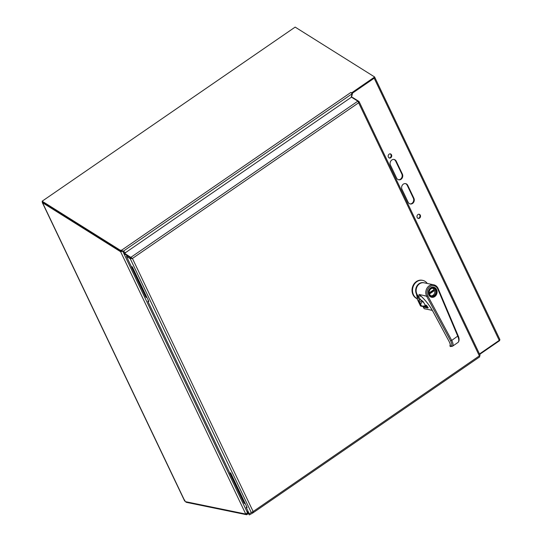 <?xml version="1.0" encoding="UTF-8"?>
<svg xmlns="http://www.w3.org/2000/svg" width="542" height="542" viewBox="0 0 542 542"><rect width="100%" height="100%" fill="white"/><g stroke="black" fill="none" stroke-linecap="round" stroke-linejoin="round"><path stroke-width="0.81" d="M398.451 179.741A3.808 3.245 101.6 0 0 401.595 177.952A3.808 3.245 101.6 0 0 401.812 173.989L395.667 161.103A3.808 3.245 101.6 0 0 393.831 159.436M402.388 174.104A3.808 3.245 -78.4 0 1 402.083 178.216A3.808 3.245 -78.4 0 1 398.736 179.815A3.808 3.245 -78.4 0 1 396.615 178.074L390.47 165.195A3.808 3.245 -78.4 0 1 390.775 161.082A3.808 3.245 -78.4 0 1 394.122 159.483A3.808 3.245 -78.4 0 1 396.243 161.225L402.388 174.104L401.812 173.989M389.183 157.959A2.141 1.822 101.6 0 0 390.037 153.826M391.52 154.843A2.141 1.822 -78.4 0 1 389.468 158.047A2.141 1.822 -78.4 0 1 390.328 153.86A2.141 1.822 -78.4 0 1 391.52 154.843M417.99 218.351A2.141 1.822 101.6 0 0 418.837 214.212M420.321 215.228A2.141 1.822 -78.4 0 1 418.268 218.433A2.141 1.822 -78.4 0 1 419.129 214.246A2.141 1.822 -78.4 0 1 420.321 215.228M409.969 203.894A3.808 3.245 101.6 0 0 413.119 202.105A3.808 3.245 101.6 0 0 413.329 198.142L407.184 185.256A3.808 3.245 101.6 0 0 405.355 183.589M413.905 198.257A3.808 3.245 -78.4 0 1 413.607 202.369A3.808 3.245 -78.4 0 1 410.253 203.968A3.808 3.245 -78.4 0 1 408.14 202.227L401.995 189.348A3.808 3.245 -78.4 0 1 402.293 185.235A3.808 3.245 -78.4 0 1 405.646 183.636A3.808 3.245 -78.4 0 1 407.76 185.378L413.905 198.257L413.329 198.142M499.69 339.38A1.599 0.556 154.5 0 1 499.859 339.509A1.599 0.556 154.5 0 1 499.548 340.119A1.599 0.556 154.5 0 1 499.236 340.369L374.19 78.204L352.544 93.095L351.562 97.221M122.749 251.224L125.222 252.85M247.89 510.95L247.443 512.664L245.756 514.06L185.289 501.621A1.064 0.413 55.5 0 0 184.829 501.038L184.842 500.164M499.236 340.369L479.474 353.967M374.19 78.204L374.515 77.052M499.859 339.509L374.698 77.154M43.577 200.222L292.985 28.597M120.954 250.113L123.271 251.237L120.758 251.258L120.527 250.404L120.954 250.113L121.184 250.966L122.167 251.109M247.105 513.044L247.782 513.484L248.209 511.628M248.554 512.353L247.423 512.698M185.892 501.743L186.15 502.285L246.644 514.731L246.237 513.877M42.981 202.451L42.276 202.484L184.524 500.733M245.756 514.06L120.636 251.745L42.554 202.742L42.466 201.665M247.782 513.484L246.644 514.731L248.988 513.26M121.489 251.156L120.636 251.745L122.743 251.224L247.443 512.664M499.46 340.2L499.663 340.627L479.677 354.38M351.209 97.343L352.029 93.82L123.271 251.237L125.514 252.647M125.324 252.775L122.695 251.115M352.029 93.82A1.599 0.623 55.5 0 0 350.884 92.438L121.665 250.167L121.896 251.021M120.758 251.258L42.371 202.064L42.141 201.211L295.16 27.1L374.657 76.991L351.582 92.872L351.677 93.224M352.51 93.244L351.941 93.637M120.527 250.404L42.141 201.211M350.884 92.431L351.582 92.872M374.888 77.845L374.657 76.991M126.442 256.332L130.195 258.69L131.049 258.107L127.295 255.749L126.442 256.332L131.347 266.617L132.323 266.82L148.833 301.44L147.858 301.237L148.522 300.783M147.858 301.237L229.659 472.732L230.635 472.936L247.145 507.556L246.17 507.353L246.834 506.899M246.17 507.353L249.232 513.775L253.148 511.533L479.352 355.877L358.635 102.79L132.431 258.446L253.148 511.533L252.863 512.942L479.785 356.792L479.352 355.877L479.948 355.295M358.242 101.767L359.116 101.625L480.124 355.322M358.35 101.984L358.872 101.388L358.635 102.79L357.842 101.158L351.473 97.16L124.565 253.304L132.431 258.446L130.236 258.71L131.855 258.324L131.049 258.107M249.198 513.694L248.71 513.965L249.171 513.647M132.431 258.446L131.164 258.155L124.795 254.157L124.565 253.304M248.71 513.965L249.34 514.9L252.863 512.942L252.348 512.163M358.831 101.368L352.564 97.438L352.253 97.655M251.312 512.617L130.236 258.71M131.164 258.155L130.934 257.301L357.842 101.158M243.866 502.759L244.327 502.854A1.904 1.619 101.6 0 0 245.309 503.708L244.923 503.626A1.904 1.619 -78.4 0 1 243.866 502.759L229.916 473.512A1.904 1.619 -78.4 0 1 229.727 472.746M230.187 472.841A1.904 1.619 101.6 0 0 230.377 473.606L229.686 473.451M244.327 502.854L230.377 473.606M145.554 296.643L146.015 296.738A1.904 1.619 101.6 0 0 146.997 297.585L146.611 297.511A1.904 1.619 -78.4 0 1 145.554 296.643L131.604 267.396A1.904 1.619 -78.4 0 1 131.415 266.63M131.875 266.725A1.904 1.619 101.6 0 0 132.065 267.491L131.604 267.396M146.015 296.738L132.065 267.491M423.837 282.761A7.486 6.382 101.6 0 0 417.089 285.749A7.486 6.382 101.6 0 0 416.425 293.954L419.251 299.889A3.415 1.335 -124.5 0 0 419.312 302.443L420.951 305.763L422.177 306.372L427.516 306.867M420.253 299.55L419.61 299.997M421.988 300.566L419.691 302.314L420.639 304.319L420.253 304.441M422.435 300.986L420.639 304.319L421.256 305.613L420.335 305.641L417.001 298.642A9.587 8.171 -78.4 0 1 412.448 287.226A9.587 8.171 -78.4 0 1 422.191 280.275L422.685 280.377A9.587 8.171 -78.4 0 1 427.259 283.459M421.256 305.613L422.143 306.061L424.759 305.979A8.238 7.026 -78.4 0 1 425.131 305.031M416.425 293.954L417.489 298.744A9.587 8.171 -78.4 0 1 412.943 287.328A9.587 8.171 -78.4 0 1 422.685 280.377M417.489 298.744L417.001 298.642M420.335 305.641A1.199 1.023 -78.4 0 0 421.005 306.189L425.043 306.359M429.047 294.726A4.79 4.085 101.6 0 0 429.65 295.661A4.79 4.085 101.6 0 0 431.717 296.914A4.79 4.085 101.6 0 0 436.683 293.046A4.79 4.085 101.6 0 0 433.647 287.524A4.79 4.085 101.6 0 0 429.42 289.55A4.79 4.085 101.6 0 0 429.047 294.726M429.501 294.414A4.194 3.577 101.6 0 0 435.741 294.198A4.194 3.577 101.6 0 0 432.801 288.053A4.194 3.577 101.6 0 0 429.501 294.414M429.576 294.225A3.896 3.32 101.6 0 0 431.744 296.007A3.896 3.32 101.6 0 0 435.782 292.856A3.896 3.32 101.6 0 0 433.309 288.378A3.896 3.32 101.6 0 0 429.881 290.017A3.896 3.32 101.6 0 0 429.576 294.225M431.215 295.844A3.896 3.32 101.6 0 0 434.609 290.465L433.695 290.275A3.896 3.32 101.6 0 0 433.539 289.855M429.203 292.849L434.128 289.448A3.896 3.32 101.6 0 0 432.767 288.317M429.481 294.008L434.609 290.465M429.271 293.324L433.695 290.275M437.794 289.042A6.592 5.616 101.6 0 0 430.009 286.65A6.592 5.616 101.6 0 0 427.821 295.932L426.696 296.338A7.486 6.382 101.6 0 1 427.042 288.1A7.486 6.382 101.6 0 1 433.729 284.794A7.486 6.382 101.6 0 1 438.031 288.513L437.794 289.042L457.78 336.243C459.047 339.387 459.121 341.453 458.004 342.436L452.441 346.277C453.471 345.349 453.227 343.404 451.73 340.423L458.146 335.796C458.972 337.348 459.806 340.803 458.004 342.436M421.249 296.352L417.963 295.675A7.486 6.382 -78.4 0 1 416.967 286.881A7.486 6.382 -78.4 0 1 424.068 282.802L433.729 284.794C435.768 285.275 437.245 286.542 438.166 288.601L458.146 335.796M424.4 295.871A7.486 6.382 -78.4 0 1 424.244 295.573L426.696 296.338L450.605 340.837C452.401 344.563 452.204 346.345 450.016 346.175L450.023 346.081C450.585 345.274 450.334 343.838 449.264 341.765L433.2 311.867C429.582 305.295 425.084 299.638 419.691 294.902L421.107 296.162M424.244 295.573L418.912 294.475L424.244 295.573M420.572 299.746L417.963 295.675M425.131 304.977L423.763 302.66C423.438 301.745 422.353 300.749 420.517 299.679L420.301 299.638M426.92 305.823L425.172 305.051L426.418 305.376M424.088 308.547L423.221 307.077L427.97 308.052L426.967 305.898M419.691 294.902L419.325 294.828A23.963 8.943 -127.3 0 0 418.905 294.475L418.912 294.475M452.448 346.27L450.497 346.555L449.907 346.033L451.168 346.46M450.023 346.081A0.447 0.413 -139.6 0 1 450.009 345.539L449.928 345.877M426.554 305.41L425.131 305.024L423.763 302.66M450.009 345.539L450.009 345.539C450.409 344.753 450.138 343.486 449.203 341.724L449.264 341.765M396.243 161.225L395.667 161.103M407.76 185.378L407.184 185.256M42.554 202.742L184.829 501.038M131.855 258.324L131.218 258.155M479.772 356.799L252.924 512.901M419.501 300.051L419.555 300.024A3.116 1.22 -124.5 0 0 419.501 300.051A3.116 1.22 -124.5 0 0 419.691 302.314L419.312 302.443M422.143 306.061L421.771 306.345M427.299 306.501L424.759 305.979L424.935 306.365L427.53 306.901M432.997 296.941A4.851 4.14 -78.4 0 1 431.547 296.941A4.851 4.14 -78.4 0 1 428.851 294.726A4.851 4.14 -78.4 0 1 429.23 289.482A4.851 4.14 -78.4 0 1 433.505 287.436A4.851 4.14 -78.4 0 1 434.84 288.012M436.581 289.53A5.156 4.39 -78.4 0 1 434.765 296.582A5.156 4.39 -78.4 0 1 428.776 294.916A5.156 4.39 -78.4 0 1 430.592 287.863A5.156 4.39 -78.4 0 1 436.581 289.53M450.605 340.837L451.73 340.423L427.821 295.932M423.18 306.975L424.284 308.737L432.279 310.295M423.715 302.585L420.457 299.753M428.173 307.585L426.337 305.288M428.011 307.666L427.97 308.052M423.309 306.65L423.39 306.609A17.371 14.817 101.6 0 0 424.359 306.305M424.332 306.305L423.221 307.077L423.39 306.609L427.909 307.538M432.333 310.39L424.4 308.73M449.203 341.65L433.133 311.826C429.738 305.634 425.497 300.221 420.409 295.58M430.931 296.759L431.717 296.914M432.868 287.368L433.647 287.524M431.547 296.941L428.891 294.753C428.017 289.97 429.555 287.531 433.505 287.436"/></g></svg>
